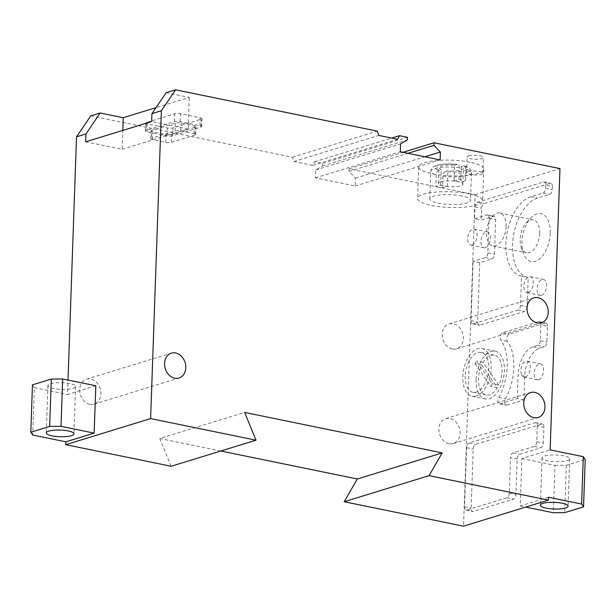 <?xml version="1.0" encoding="UTF-8"?>
<svg xmlns="http://www.w3.org/2000/svg" width="616" height="616" viewBox="0 0 616 616"><rect width="100%" height="100%" fill="white"/><g stroke="black" fill="none" stroke-linecap="round" stroke-linejoin="round"><path stroke-width="0.46" stroke-dasharray="3.08 2.31" d="M465.203 375.976A20.351 11.311 -78.4 0 0 472.903 392.292A20.351 11.311 -78.4 0 0 488.072 374.62A20.351 11.311 -78.4 0 0 481.073 352.421A20.351 11.311 -78.4 0 0 465.203 375.976M481.72 365.034L497.366 387.749A20.351 11.311 101.6 0 1 486.163 395.002A20.351 11.311 101.6 0 1 478.463 378.694A20.351 11.311 101.6 0 1 481.72 365.034L475.09 363.679A20.351 11.311 101.6 0 1 476.507 361.038L492.145 383.745A20.351 11.311 101.6 0 1 490.736 386.386L475.09 363.679M497.366 387.749L490.736 386.386M498.775 385.108L483.129 362.393A20.351 11.311 101.6 0 1 494.332 355.139A20.351 11.311 101.6 0 1 498.775 385.108L492.145 383.745M483.129 362.393L476.507 361.038M541.549 295.28A8.139 4.52 -78.4 0 0 546.446 287.11A8.139 4.52 -78.4 0 0 543.458 279.41A8.139 4.52 -78.4 0 0 537.391 286.471A8.139 4.52 -78.4 0 0 540.186 295.357A8.139 4.52 -78.4 0 0 541.549 295.28M538.6 379.741A8.139 4.52 -78.4 0 0 543.497 371.571A8.139 4.52 -78.4 0 0 540.509 363.871A8.139 4.52 -78.4 0 0 534.442 370.94A8.139 4.52 -78.4 0 0 537.237 379.818A8.139 4.52 -78.4 0 0 538.6 379.741M485.37 247.724A8.139 4.52 -78.4 0 0 490.267 239.555A8.139 4.52 -78.4 0 0 487.279 231.855A8.139 4.52 -78.4 0 0 481.212 238.923A8.139 4.52 -78.4 0 0 484.007 247.801A8.139 4.52 -78.4 0 0 485.37 247.724M550.242 233.256A24.417 13.567 101.6 0 1 539.1 259.244A24.417 13.567 101.6 0 1 523.562 253.576A24.417 13.567 101.6 0 1 530.853 217.987A24.417 13.567 101.6 0 1 550.242 233.256M476.106 379.418A24.417 13.567 -78.4 0 0 485.346 398.991A24.417 13.567 -78.4 0 0 489.42 398.752A24.417 13.567 -78.4 0 0 504.119 374.251A24.417 13.567 -78.4 0 0 495.148 351.151A24.417 13.567 -78.4 0 0 476.106 379.418M547.462 326.257A4.073 2.264 -78.4 0 0 545.922 322.992A4.073 2.264 -78.4 0 0 545.237 323.03L509.286 334.08A4.073 2.264 -78.4 0 0 507.014 337.245A4.073 2.264 -78.4 0 0 507.43 341.395A40.702 22.615 -78.4 0 1 505.428 398.806A4.073 2.264 -78.4 0 0 506.129 405.166A4.073 2.264 -78.4 0 0 506.806 405.12L523.9 399.869L524.724 376.191A24.417 13.567 -78.4 0 1 539.701 348.163L544.413 346.716A4.073 2.264 -78.4 0 0 546.908 342.042L547.462 326.257L540.833 324.901A4.073 2.264 -78.4 0 0 539.293 321.637A4.073 2.264 -78.4 0 0 538.615 321.675L502.656 332.725A4.073 2.264 -78.4 0 0 500.385 335.882A4.073 2.264 -78.4 0 0 500.8 340.04L507.43 341.395M548.486 497.258L520.197 505.952L521.852 458.589L550.142 449.896M90.752 115.885L292.408 157.219L293.963 161.507L312.797 165.365L314.622 161.769L322.622 163.409L322.53 165.974L315.715 169.939L315.438 177.839L355.216 185.986L355.494 178.093L349.049 171.41L349.141 168.838L475.09 194.656L463.517 526.187M475.09 194.656L559.967 168.576M552.336 186.54A4.073 2.264 -78.4 0 0 550.796 183.275A4.073 2.264 -78.4 0 0 550.119 183.314L484.107 203.596A4.073 2.264 -78.4 0 0 481.612 208.27L481.204 220.112L493.462 216.339A4.073 2.264 -78.4 0 1 494.14 216.301A4.073 2.264 -78.4 0 1 495.68 219.565L494.463 254.3A4.073 2.264 -78.4 0 1 491.968 258.966L479.71 262.732L477.646 321.937A4.073 2.264 -78.4 0 0 479.186 325.202A4.073 2.264 -78.4 0 0 479.864 325.163L524.655 311.396A4.073 2.264 -78.4 0 0 527.15 306.73L528.174 277.523A40.702 22.615 -78.4 0 1 527.927 277.47A40.702 22.615 -78.4 0 1 512.982 238.97A40.702 22.615 -78.4 0 1 537.475 198.136L549.734 194.371A4.073 2.264 -78.4 0 0 552.229 189.697L552.336 186.54L545.707 185.177A4.073 2.264 -78.4 0 0 544.167 181.92A4.073 2.264 -78.4 0 0 543.489 181.959L477.477 202.24A4.073 2.264 -78.4 0 0 474.982 206.907L474.574 218.749L481.204 220.112M543.936 427.296A4.073 2.264 -78.4 0 0 542.388 424.031A4.073 2.264 -78.4 0 0 541.71 424.07L475.706 444.352A4.073 2.264 -78.4 0 0 473.203 449.025L471.14 508.231A4.073 2.264 -78.4 0 0 472.68 511.488A4.073 2.264 -78.4 0 0 473.358 511.449L513.436 499.137A4.073 2.264 -78.4 0 0 515.931 494.463L517.17 458.943A4.073 2.264 -78.4 0 1 519.665 454.269L540.887 447.755A4.073 2.264 -78.4 0 0 543.381 443.081L543.936 427.296L537.306 425.933A4.073 2.264 -78.4 0 0 535.766 422.676A4.073 2.264 -78.4 0 0 535.081 422.715L469.076 442.996A4.073 2.264 -78.4 0 0 466.582 447.67L464.51 506.868A4.073 2.264 -78.4 0 0 466.05 510.133A4.073 2.264 -78.4 0 0 466.728 510.094L506.806 497.774A4.073 2.264 -78.4 0 0 509.301 493.108L510.541 457.588L517.17 458.943M146.431 122.469A4.073 0.986 -178 0 0 145.676 123.008A4.073 0.986 -178 0 0 147.386 123.87L167.275 127.951A4.073 0.986 -178 0 0 172.95 127.905L201.24 119.211A4.073 0.986 -178 0 0 201.994 118.672A4.073 0.986 -178 0 0 200.285 117.81L180.396 113.729A4.073 0.986 -178 0 0 174.721 113.775L146.431 122.469L146.154 130.361A4.073 0.986 -178 0 0 145.407 130.9A4.073 0.986 -178 0 0 147.116 131.77L166.998 135.843A4.073 0.986 -178 0 0 172.673 135.797L200.962 127.104A4.073 0.986 -178 0 0 201.717 126.565A4.073 0.986 -178 0 0 200.007 125.703L180.118 121.629A4.073 0.986 -178 0 0 174.444 121.668L146.154 130.361M166.189 92.708L189.243 97.436L156.041 107.631M292.408 157.219L377.277 131.139M95.803 385.762L67.514 394.456L68.014 380.072M151.829 130.315A4.073 0.986 -178 0 0 151.074 130.854A4.073 0.986 -178 0 0 152.783 131.724L166.043 134.442A4.073 0.986 -178 0 0 171.718 134.396L195.287 127.15A4.073 0.986 -178 0 0 196.042 126.611A4.073 0.986 -178 0 0 194.333 125.749L181.073 123.031A4.073 0.986 -178 0 0 175.406 123.077L151.829 130.315L151.551 138.215A4.073 0.986 -178 0 0 150.797 138.746A4.073 0.986 -178 0 0 152.506 139.616L165.766 142.334A4.073 0.986 -178 0 0 171.441 142.288L195.018 135.043A4.073 0.986 -178 0 0 195.765 134.504A4.073 0.986 -178 0 0 194.055 133.641L180.796 130.923A4.073 0.986 -178 0 0 175.129 130.969L151.551 138.215M463.679 165.904L461.222 166.659A12.212 2.949 2 0 1 463.44 168.453A12.212 2.949 2 0 1 447.886 170.755L445.422 171.518A16.278 3.935 -178 0 0 464.495 170.748A16.278 3.935 -178 0 0 463.679 165.904L464.518 165.927L465.966 169.107L465.55 180.873L460.668 182.367L461.222 166.659M454.593 165.304L457.049 164.549A16.278 3.935 -178 0 0 437.976 165.311A16.278 3.935 -178 0 0 438.792 170.155L441.256 169.4A12.212 2.949 2 0 1 439.031 167.606A12.212 2.949 2 0 1 454.593 165.304L454.038 181.012A12.212 2.949 2 0 1 460.668 182.367M438.792 170.155C437.352 170.871 436.498 172.434 436.236 174.844L435.82 186.609L440.702 185.108A12.212 2.949 2 0 0 447.332 186.463L442.45 187.965L442.865 176.207C443.12 173.789 443.974 172.226 445.422 171.518M454.038 181.012L458.92 179.51L459.336 167.752C459.228 165.45 458.473 164.38 457.049 164.549L457.673 164.511M461.923 195.98A20.351 4.92 -178 0 0 440.887 194.918A20.351 4.92 -178 0 0 429.799 198.899A20.351 4.92 -178 0 0 449.965 204.52A20.351 4.92 -178 0 0 470.47 200.315A20.351 4.92 -178 0 0 461.923 195.98M458.92 179.51A20.351 4.92 2 0 1 462.477 180.118A20.351 4.92 2 0 1 465.55 180.873M442.45 187.965A20.351 4.92 2 0 1 435.82 186.609M440.74 181.782A12.212 2.949 2 0 1 454.446 181.135A12.212 2.949 2 0 1 462.885 184.246A12.212 2.949 2 0 1 454.315 186.756A12.212 2.949 2 0 1 440.702 185.185A12.212 2.949 2 0 1 438.484 183.391A12.212 2.949 2 0 1 440.74 181.782M447.332 186.463L447.886 170.755M440.702 185.108L441.256 169.4M314.622 161.769L391.73 138.076M312.797 165.365L397.667 139.293M322.622 163.409L407.492 137.329M322.53 165.974L407.399 139.901M315.715 169.939L400.585 143.867M315.438 177.839L400.308 151.759M355.216 185.986L440.086 159.914M355.494 178.093L424.84 156.787M349.049 171.41L407.923 153.322M349.141 168.838L402.964 152.306M468.622 155.894A8.139 1.963 2 0 1 477.762 155.463A8.139 1.963 2 0 1 483.391 157.542A8.139 1.963 2 0 1 475.182 159.221A8.139 1.963 2 0 1 467.12 156.972A8.139 1.963 2 0 1 468.622 155.894M470.093 162.239A32.556 7.869 -178 0 0 436.436 160.53A32.556 7.869 -178 0 0 418.695 166.898A32.556 7.869 -178 0 0 450.958 175.891A32.556 7.869 -178 0 0 483.776 169.169A32.556 7.869 -178 0 0 470.093 162.239M220.805 451.004L159.767 438.5L244.637 412.42M159.767 438.5L171.132 466.266M293.963 161.507L378.832 135.435M89.874 404.296A13.021 10.357 -107.1 0 1 79.841 392.115A13.021 10.357 -107.1 0 1 86.486 379.217A13.021 10.357 -107.1 0 1 100.216 388.627A13.021 10.357 -107.1 0 1 94.14 404.119A13.021 10.357 -107.1 0 1 89.874 404.296M449.033 443.72A13.021 10.357 -107.1 0 1 439 431.531A13.021 10.357 -107.1 0 1 445.653 418.641A13.021 10.357 -107.1 0 1 459.382 428.043A13.021 10.357 -107.1 0 1 453.299 443.535A13.021 10.357 -107.1 0 1 449.033 443.72M452.344 348.995A13.021 10.357 -107.1 0 1 442.311 336.806A13.021 10.357 -107.1 0 1 448.964 323.916A13.021 10.357 -107.1 0 1 462.685 333.325A13.021 10.357 -107.1 0 1 456.61 348.818A13.021 10.357 -107.1 0 1 452.344 348.995M32.456 384.854L34.365 387.664L32.717 435.027M34.365 387.664L67.514 394.456M69.785 383.575A13.837 3.342 -178 0 0 55.486 382.852A13.837 3.342 -178 0 0 47.94 385.554A13.837 3.342 -178 0 0 61.654 389.381A13.837 3.342 -178 0 0 75.599 386.517A13.837 3.342 -178 0 0 69.785 383.575M521.852 458.589L554.993 465.38L553.345 512.743M520.197 505.952L525.702 507.083M563.894 455.855A13.837 3.342 -178 0 0 549.595 455.132A13.837 3.342 -178 0 0 542.057 457.834A13.837 3.342 -178 0 0 555.763 461.661A13.837 3.342 -178 0 0 569.708 458.805A13.837 3.342 -178 0 0 563.894 455.855M554.993 465.38L566.343 465.296L585.2 459.498M566.343 465.296L564.687 512.651M468.992 193.809A32.556 7.869 -178 0 0 435.335 192.107A32.556 7.869 -178 0 0 417.594 198.468A32.556 7.869 -178 0 0 449.857 207.469A32.556 7.869 -178 0 0 482.675 200.739A32.556 7.869 -178 0 0 468.992 193.809M468.075 171.687A8.139 1.963 2 0 1 477.208 171.256A8.139 1.963 2 0 1 482.836 173.327A8.139 1.963 2 0 1 474.636 175.006A8.139 1.963 2 0 1 466.566 172.757A8.139 1.963 2 0 1 468.075 171.687M85.663 141.819L122.13 149.288L122.784 130.415M122.13 149.288L188.134 129.006L189.243 97.436M188.134 129.006L151.675 121.537M474.574 218.749L486.833 214.984L493.462 216.339M479.71 262.732L473.08 261.377L485.339 257.611A4.073 2.264 -78.4 0 0 487.841 252.937L489.05 218.21A4.073 2.264 -78.4 0 0 487.51 214.945A4.073 2.264 -78.4 0 0 486.833 214.984M473.08 261.377L471.017 320.582A4.073 2.264 -78.4 0 0 472.557 323.839A4.073 2.264 -78.4 0 0 473.234 323.8L518.025 310.041A4.073 2.264 -78.4 0 0 520.52 305.367L521.544 276.161L528.174 277.523M545.707 185.177L545.599 188.334A4.073 2.264 -78.4 0 1 543.104 193.008L530.846 196.774A40.702 22.615 -78.4 0 0 506.352 237.607A40.702 22.615 -78.4 0 0 521.298 276.114A40.702 22.615 -78.4 0 0 521.544 276.161M523.9 399.869L517.271 398.513L500.177 403.765A4.073 2.264 -78.4 0 1 499.499 403.803A4.073 2.264 -78.4 0 1 498.798 397.443A40.702 22.615 -78.4 0 0 500.8 340.04M517.271 398.513L518.095 374.828L524.724 376.191M540.833 324.901L540.278 340.687A4.073 2.264 -78.4 0 1 537.783 345.353L533.071 346.808A24.417 13.567 -78.4 0 0 518.095 374.828M537.306 425.933L536.752 441.726A4.073 2.264 -78.4 0 1 534.257 446.392L513.036 452.914A4.073 2.264 -78.4 0 0 510.541 457.588M476.16 396.034A24.417 13.567 -78.4 0 0 490.86 371.533A24.417 13.567 -78.4 0 0 481.897 348.433A24.417 13.567 -78.4 0 0 463.694 369.631A24.417 13.567 -78.4 0 0 472.087 396.273A24.417 13.567 -78.4 0 0 476.16 396.034M506.067 226.457A16.825 9.348 101.6 0 1 492.946 245.93A16.825 9.348 101.6 0 1 487.164 227.574A16.825 9.348 101.6 0 1 499.699 212.967A16.825 9.348 101.6 0 1 506.067 226.457M539.654 233.341A16.825 9.348 101.6 0 1 526.534 252.814A16.825 9.348 101.6 0 1 521.275 247.339A16.825 9.348 101.6 0 1 526.303 222.823A16.825 9.348 101.6 0 1 533.287 219.85A16.825 9.348 101.6 0 1 539.654 233.341M472.11 245.006A8.139 4.52 -78.4 0 0 477.007 236.837A8.139 4.52 -78.4 0 0 474.02 229.137A8.139 4.52 -78.4 0 0 467.952 236.205A8.139 4.52 -78.4 0 0 470.747 245.083A8.139 4.52 -78.4 0 0 472.11 245.006M525.34 377.023A8.139 4.52 -78.4 0 0 530.237 368.853A8.139 4.52 -78.4 0 0 527.25 361.153A8.139 4.52 -78.4 0 0 521.182 368.222A8.139 4.52 -78.4 0 0 523.977 377.1A8.139 4.52 -78.4 0 0 525.34 377.023M528.289 292.562A8.139 4.52 -78.4 0 0 533.187 284.392A8.139 4.52 -78.4 0 0 530.199 276.692A8.139 4.52 -78.4 0 0 524.131 283.76A8.139 4.52 -78.4 0 0 526.926 292.639A8.139 4.52 -78.4 0 0 528.289 292.562M442.865 176.207A20.351 4.92 -178 0 0 471.433 172.688A20.351 4.92 -178 0 0 465.966 169.107M459.336 167.752A20.351 4.92 -178 0 0 430.761 171.271A20.351 4.92 -178 0 0 436.236 174.844M147.116 131.77L147.386 123.87M166.998 135.843L167.275 127.951M172.673 135.797L172.95 127.905M200.962 127.104L201.24 119.211M200.007 125.703L200.285 117.81M180.118 121.629L180.396 113.729M174.444 121.668L174.721 113.775M152.506 139.616L152.783 131.724M165.766 142.334L166.043 134.442M171.441 142.288L171.718 134.396M195.018 135.043L195.287 127.15M194.055 133.641L194.333 125.749M180.796 130.923L181.073 123.031M175.129 130.969L175.406 123.077M543.489 181.959L550.119 183.314M477.477 202.24L484.107 203.596M474.982 206.907L481.612 208.27M489.05 218.21L495.68 219.565M487.841 252.937L494.463 254.3M485.339 257.611L491.968 258.966M471.017 320.582L477.646 321.937M473.234 323.8L479.864 325.163M518.025 310.041L524.655 311.396M520.52 305.367L527.15 306.73M530.846 196.774L537.475 198.136M543.104 193.008L549.734 194.371M545.599 188.334L552.229 189.697M538.615 321.675L545.237 323.03M502.656 332.725L509.286 334.08M498.798 397.443L505.428 398.806M500.177 403.765L506.806 405.12M533.071 346.808L539.701 348.163M537.783 345.353L544.413 346.716M540.278 340.687L546.908 342.042M535.081 422.715L541.71 424.07M469.076 442.996L475.706 444.352M466.582 447.67L473.203 449.025M464.51 506.868L471.14 508.231M466.728 510.094L473.358 511.449M506.806 497.774L513.436 499.137M509.301 493.108L515.931 494.463M513.036 452.914L519.665 454.269M534.257 446.392L540.887 447.755M536.752 441.726L543.381 443.081M494.332 355.139L481.073 352.421M486.163 395.002L472.903 392.292M464.526 165.897C469.515 167.575 471.817 169.839 471.433 172.688L470.47 200.315M429.799 198.899L430.761 171.271C431.069 167.883 433.649 165.75 438.515 164.888C444.182 163.771 450.573 163.64 457.673 164.487M462.885 184.246L463.44 168.453M438.484 183.391L439.031 167.606M94.14 404.119L179.01 378.039M86.486 379.217L171.356 353.145M453.299 443.535L538.176 417.463M445.653 418.641L530.522 392.561M456.61 348.818L541.479 322.738M448.964 323.916L533.833 297.844M47.94 385.554L46.292 432.917M75.599 386.517L73.943 433.88M542.057 457.834L540.401 505.197M569.708 458.805L568.06 506.167M418.695 166.898L417.594 198.468M483.776 169.169L482.675 200.739M482.836 173.327L483.391 157.542M466.566 172.757L467.12 156.972M145.407 130.9L145.676 123.008M201.717 126.565L201.994 118.672M150.797 138.746L151.074 130.854M195.765 134.504L196.042 126.611M544.167 181.92L550.796 183.275M487.51 214.945L494.14 216.301M472.557 323.839L479.186 325.202M521.298 276.114L527.927 277.47M539.293 321.637L545.922 322.992M499.499 403.803L506.129 405.166M535.766 422.676L542.388 424.031M466.05 510.133L472.68 511.488M472.087 396.273L485.346 398.991M481.897 348.433L495.148 351.151M492.946 245.93L526.534 252.814M499.699 212.967L533.287 219.85M521.275 247.339L523.562 253.576M526.303 222.823L530.853 217.987M470.747 245.083L484.007 247.801M474.02 229.137L487.279 231.855M523.977 377.1L537.237 379.818M527.25 361.153L540.509 363.871M526.926 292.639L540.186 295.357M530.199 276.692L543.458 279.41"/><path stroke-width="0.92" d="M548.486 497.258L548.386 500.115L429.059 475.66L442.188 452.906L244.637 412.42L256.002 440.194L150.627 418.595L161.384 110.741L175.622 89.813L377.277 131.139L378.832 135.435L397.667 139.293L399.491 135.689L407.492 137.329L407.399 139.901L400.585 143.867L400.308 151.759L440.086 159.914L440.363 152.021L433.918 145.338L434.01 142.766L559.967 168.576L550.142 449.896L583.283 456.687L581.635 504.05L548.486 497.258M429.059 475.66L344.19 501.732L463.517 526.187L548.386 500.115M156.041 107.631L123.231 117.718L100.185 112.99L85.94 133.926L85.663 141.819L151.675 121.537L151.952 113.644L161.384 110.741M151.952 113.644L166.189 92.708L175.622 89.813M68.014 380.072L76.515 136.821L90.752 115.885L100.185 112.99M76.515 136.821L85.94 133.926M94.148 433.125L61.007 426.334L62.655 378.971L95.803 385.762L94.148 433.125L65.858 441.818L65.758 444.675L150.627 418.595M391.73 138.076L399.491 135.689M424.84 156.787L440.363 152.021M407.923 153.322L433.918 145.338M402.964 152.306L434.01 142.766M344.19 501.732L357.319 478.986L442.188 452.906M357.319 478.986L220.805 451.004M65.758 444.675L171.132 466.266L256.002 440.194M174.744 378.224A13.021 10.357 -107.1 0 1 164.711 366.035A13.021 10.357 -107.1 0 1 171.356 353.145A13.021 10.357 -107.1 0 1 185.085 362.547A13.021 10.357 -107.1 0 1 179.01 378.039A13.021 10.357 -107.1 0 1 174.744 378.224M533.91 417.64A13.021 10.357 -107.1 0 1 523.87 405.459A13.021 10.357 -107.1 0 1 530.522 392.561A13.021 10.357 -107.1 0 1 544.251 401.971A13.021 10.357 -107.1 0 1 538.176 417.463A13.021 10.357 -107.1 0 1 533.91 417.64M537.214 322.923A13.021 10.357 -107.1 0 1 527.18 310.733A13.021 10.357 -107.1 0 1 533.833 297.844A13.021 10.357 -107.1 0 1 547.555 307.245A13.021 10.357 -107.1 0 1 541.479 322.738A13.021 10.357 -107.1 0 1 537.214 322.923M61.007 426.334L49.657 426.426L30.8 432.216L32.717 435.027L65.858 441.818M62.655 378.971L51.313 379.063L32.456 384.854L30.8 432.216M68.13 430.938A13.837 3.342 -178 0 0 53.831 430.214A13.837 3.342 -178 0 0 46.292 432.917A13.837 3.342 -178 0 0 59.998 436.736A13.837 3.342 -178 0 0 73.943 433.88A13.837 3.342 -178 0 0 68.13 430.938M51.313 379.063L49.657 426.426M525.702 507.083L553.345 512.743L564.687 512.651L583.545 506.86L581.635 504.05M583.545 506.86L585.2 459.498L583.283 456.687M562.246 503.218A13.837 3.342 -178 0 0 547.94 502.494A13.837 3.342 -178 0 0 540.401 505.197A13.837 3.342 -178 0 0 554.115 509.024A13.837 3.342 -178 0 0 568.06 506.167A13.837 3.342 -178 0 0 562.246 503.218M122.784 130.415L123.231 117.718"/></g></svg>
